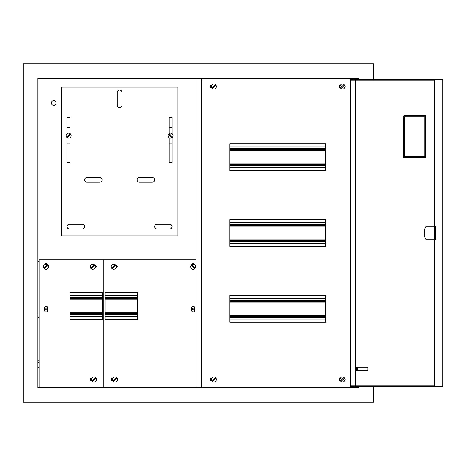 <?xml version="1.0" encoding="UTF-8"?>
<svg xmlns="http://www.w3.org/2000/svg" width="466" height="466" viewBox="0 0 466 466"><rect width="100%" height="100%" fill="white"/><g stroke="black" fill="none" stroke-linecap="round" stroke-linejoin="round"><path stroke-width="0.7" d="M39.057 367.703L37.892 367.703M39.057 366.002L37.892 366.002M39.057 360.9L37.892 360.9M39.057 362.6L37.892 362.6M169.187 127.492L172.105 127.492M169.187 143.831L172.105 143.831M69.987 127.492L67.069 127.492M69.987 143.831L67.069 143.831M56.095 102.986A2.336 2.336 0 0 1 53.759 105.316A2.336 2.336 0 0 1 51.429 102.986A2.336 2.336 0 0 1 53.759 100.65A2.336 2.336 0 0 1 56.095 102.986M194.106 309.01A0.99 0.99 0 0 1 193.116 310.001A0.99 0.99 0 0 1 192.126 309.01A0.99 0.99 0 0 1 193.116 308.014A0.99 0.99 0 0 1 194.106 309.01M47.049 309.01A0.99 0.99 0 0 1 46.058 310.001A0.99 0.99 0 0 1 45.068 309.01A0.99 0.99 0 0 1 46.058 308.014A0.99 0.99 0 0 1 47.049 309.01M358.849 79.523L358.849 78.358L37.892 78.358L37.892 387.642L358.849 387.642L358.849 386.477M201.755 387.642L201.755 78.358M373.435 386.477L373.435 402.234L23.3 402.234L23.3 63.766L373.435 63.766L373.435 79.523M195.918 387.642L195.918 78.358M39.057 314.113L37.892 314.113M37.892 261.595L39.057 261.595M88.831 387.642L88.831 387.06M141.355 387.06L141.355 387.642M202.162 387.642L202.162 387.06M225.503 387.06L225.503 387.642M330.837 387.642L330.837 387.06M354.177 386.477L354.177 387.642M354.177 78.358L354.177 79.523M330.837 78.94L330.837 78.358M225.503 78.358L225.503 78.94M202.162 78.94L202.162 78.358M37.892 317.614L39.057 317.614M137.68 295.648L104.996 295.648M102.666 295.648L69.987 295.648M137.68 298.531L104.996 298.531M102.666 298.531L69.987 298.531M137.68 313.356L104.996 313.356M102.666 313.356L69.987 313.356M137.68 316.245L104.996 316.245M102.666 316.245L69.987 316.245M172.105 226.581A2.336 2.336 0 0 0 169.775 224.245L156.937 224.245A2.336 2.336 0 0 0 154.601 226.581A2.336 2.336 0 0 0 156.937 228.917L169.775 228.917A2.336 2.336 0 0 0 172.105 226.581M84.573 226.581A2.336 2.336 0 0 0 82.237 224.245L69.399 224.245A2.336 2.336 0 0 0 67.069 226.581A2.336 2.336 0 0 0 69.399 228.917L82.237 228.917A2.336 2.336 0 0 0 84.573 226.581M154.601 179.893A2.336 2.336 0 0 0 152.266 177.563L139.427 177.563A2.336 2.336 0 0 0 137.091 179.893A2.336 2.336 0 0 0 139.427 182.229L152.266 182.229A2.336 2.336 0 0 0 154.601 179.893M102.083 179.893A2.336 2.336 0 0 0 99.747 177.563L86.909 177.563A2.336 2.336 0 0 0 84.573 179.893A2.336 2.336 0 0 0 86.909 182.229L99.747 182.229A2.336 2.336 0 0 0 102.083 179.893M61.232 87.113L61.232 235.918L177.942 235.918L177.942 87.113L61.232 87.113M172.105 133.707L172.105 117.455L169.187 117.455L169.187 133.538M169.187 137.785L169.187 162.389L172.105 162.389L172.105 137.621M69.987 133.538L69.987 117.455L67.069 117.455L67.069 133.707M67.069 137.621L67.069 162.389L69.987 162.389L69.987 137.785M121.923 92.361A2.336 2.336 0 0 0 119.587 90.025A2.336 2.336 0 0 0 117.251 92.361L117.251 105.2A2.336 2.336 0 0 0 119.587 107.535A2.336 2.336 0 0 0 121.923 105.2L121.923 92.361M46.058 306.238A1.456 1.456 0 0 0 44.602 307.694L44.602 310.612A1.456 1.456 0 0 0 46.058 312.074A1.456 1.456 0 0 0 47.52 310.612L47.52 307.694A1.456 1.456 0 0 0 46.058 306.238M47.427 264.595A1.456 1.456 0 0 0 44.689 264.595M195.918 259.842L103.831 259.842L103.831 387.06L103.831 259.842L39.057 259.842L39.057 387.06L195.918 387.06M94.889 268.008A1.456 1.456 0 0 0 96.246 266.505A1.456 1.456 0 0 0 94.784 265.096L94.68 265.096M44.94 268.952A1.456 1.456 0 0 0 47.177 268.952M91.895 378.013L91.866 378.013A1.456 1.456 0 0 0 90.41 379.475A1.456 1.456 0 0 0 91.866 380.932L91.895 380.932M69.987 292.526L69.987 319.367L102.666 319.367L102.666 292.526L69.987 292.526M193.116 306.238A1.456 1.456 0 0 0 191.654 307.694L191.654 310.612A1.456 1.456 0 0 0 193.116 312.074A1.456 1.456 0 0 0 194.572 310.612L194.572 307.694A1.456 1.456 0 0 0 193.116 306.238M194.485 264.595A1.456 1.456 0 0 0 191.747 264.595M115.894 268.008A1.456 1.456 0 0 0 117.251 266.505A1.456 1.456 0 0 0 115.795 265.096L115.684 265.096M191.998 268.952A1.456 1.456 0 0 0 194.235 268.952M113.046 378.013L112.877 378.013A1.456 1.456 0 0 0 111.415 379.475A1.456 1.456 0 0 0 112.877 380.932L113.046 380.932M104.996 292.526L104.996 319.367L137.68 319.367L137.68 292.526L104.996 292.526M426.64 226.29A6.71 2.295 -90 0 0 424.345 233A6.71 2.295 -90 0 0 426.64 239.71L435.722 239.71L435.722 226.29L426.64 226.29M356.74 368.967A1.165 0.402 -90 0 0 356.193 367.884A1.165 0.402 -90 0 0 355.937 368.967A1.165 0.402 -90 0 0 356.193 370.056A1.165 0.402 -90 0 0 356.74 368.967M356.193 367.884L356.671 367.336A1.753 0.6 90 0 1 356.886 367.22A1.753 0.6 90 0 1 357.486 368.967A1.753 0.6 90 0 1 356.886 370.72A1.753 0.6 90 0 1 356.671 370.598L356.193 370.056M356.886 370.72L367.307 370.72A1.753 0.6 -90 0 0 367.907 368.967A1.753 0.6 -90 0 0 367.307 367.22L356.886 367.22M434.277 239.71L434.277 386.477L350.397 386.477L350.397 79.523L434.277 79.523L434.277 226.29M434.277 385.895L350.595 385.895L350.595 80.105L434.277 80.105M403.83 115.999L403.83 115.702L425.784 115.702L425.784 157.724L403.83 157.724L403.83 157.426M355.529 385.895L355.529 80.105M434.475 226.29L434.475 79.523L442.7 79.523L442.7 386.477L434.475 386.477L434.475 239.71M404.377 157.724L404.377 157.426M404.377 115.999L404.377 115.702M434.627 239.71L434.627 226.29M425.114 115.999L403.405 115.999L403.405 157.426L425.138 157.368L425.114 115.999L425.784 115.999L404.5 115.999M404.5 157.426L425.114 157.426M403.684 116.873L403.684 156.553L424.841 156.553L424.841 116.873L403.684 116.873M424.841 116.873L404.779 116.873L404.779 156.553L424.841 156.553M70.418 133.888A2.511 2.511 0 0 0 66.865 133.888A2.511 2.511 0 0 0 66.865 137.441A2.511 2.511 0 0 0 70.418 137.441A2.511 2.511 0 0 0 70.418 133.888M67.046 137.26A2.254 2.254 0 0 1 66.784 136.94L69.923 133.806A2.254 2.254 0 0 1 70.5 134.383L67.36 137.522A2.254 2.254 0 0 1 67.046 137.26M95.716 377.699A2.511 2.511 0 0 0 92.163 377.699A2.511 2.511 0 0 0 92.163 381.252A2.511 2.511 0 0 0 95.716 381.252A2.511 2.511 0 0 0 95.716 377.699M92.344 381.072A2.254 2.254 0 0 1 92.082 380.751L95.221 377.617A2.254 2.254 0 0 1 95.798 378.194L92.658 381.334A2.254 2.254 0 0 1 92.344 381.072M116.873 377.699A2.511 2.511 0 0 0 113.314 377.699A2.511 2.511 0 0 0 113.314 381.252A2.511 2.511 0 0 0 116.873 381.252A2.511 2.511 0 0 0 116.873 377.699M113.5 381.072A2.254 2.254 0 0 1 113.238 380.751L116.372 377.617A2.254 2.254 0 0 1 116.954 378.194L113.815 381.334A2.254 2.254 0 0 1 113.5 381.072M47.835 264.921A2.511 2.511 0 0 0 44.282 264.921A2.511 2.511 0 0 0 44.282 268.48A2.511 2.511 0 0 0 47.835 268.48A2.511 2.511 0 0 0 47.835 264.921M44.462 268.294A2.254 2.254 0 0 1 44.2 267.979L47.34 264.845A2.254 2.254 0 0 1 47.916 265.422L44.777 268.556A2.254 2.254 0 0 1 44.462 268.294M94.522 264.921A2.511 2.511 0 0 0 90.969 264.921A2.511 2.511 0 0 0 90.969 268.48A2.511 2.511 0 0 0 94.522 268.48A2.511 2.511 0 0 0 94.522 264.921M91.15 268.294A2.254 2.254 0 0 1 90.887 267.979L94.021 264.845A2.254 2.254 0 0 1 94.604 265.422L91.464 268.556A2.254 2.254 0 0 1 91.15 268.294M115.527 264.921A2.511 2.511 0 0 0 111.974 264.921A2.511 2.511 0 0 0 111.974 268.48A2.511 2.511 0 0 0 115.527 268.48A2.511 2.511 0 0 0 115.527 264.921M112.155 268.294A2.254 2.254 0 0 1 111.892 267.979L115.032 264.845A2.254 2.254 0 0 1 115.609 265.422L112.469 268.556A2.254 2.254 0 0 1 112.155 268.294M191.34 264.921A2.511 2.511 0 0 0 191.34 268.48A2.511 2.511 0 0 0 194.893 268.48A2.511 2.511 0 0 0 194.893 264.921A2.511 2.511 0 0 0 191.34 264.921M194.712 268.294A2.254 2.254 0 0 1 194.398 268.556L191.258 265.422A2.254 2.254 0 0 1 191.835 264.845L194.974 267.979A2.254 2.254 0 0 1 194.712 268.294M325.583 298.56L229.878 298.56M325.583 301.45L229.878 301.45M325.583 316.274L229.878 316.274M325.583 319.163L229.878 319.163M325.583 222.701L229.878 222.701M325.583 225.591L229.878 225.591M325.583 240.409L229.878 240.409M325.583 243.299L229.878 243.299M344.887 380.285A1.456 1.456 0 0 0 344.887 378.66M344.887 87.34A1.456 1.456 0 0 0 344.887 85.715M340.436 378.048A1.456 1.456 0 0 0 340.436 380.897M211.785 378.013A1.456 1.456 0 0 0 210.329 379.475A1.456 1.456 0 0 0 211.785 380.932M340.436 85.103A1.456 1.456 0 0 0 340.436 87.952M211.785 85.068A1.456 1.456 0 0 0 210.329 86.525A1.456 1.456 0 0 0 211.785 87.987M325.583 322.286L325.583 295.438L229.878 295.438L229.878 322.286L325.583 322.286M353.595 79.523L353.595 78.94L201.871 78.94L201.871 387.06L353.595 387.06L353.595 386.477M229.878 170.562L325.583 170.562L325.583 143.714L229.878 143.714L229.878 170.562M229.878 246.421L325.583 246.421L325.583 219.579L229.878 219.579L229.878 246.421M215.607 377.699A2.511 2.511 0 0 0 212.053 377.699A2.511 2.511 0 0 0 212.053 381.252A2.511 2.511 0 0 0 215.607 381.252A2.511 2.511 0 0 0 215.607 377.699M212.234 381.072A2.254 2.254 0 0 1 211.972 380.751L215.111 377.617A2.254 2.254 0 0 1 215.688 378.194L212.554 381.334A2.254 2.254 0 0 1 212.234 381.072M344.287 377.699A2.511 2.511 0 0 0 340.728 377.699A2.511 2.511 0 0 0 340.728 381.252A2.511 2.511 0 0 0 344.287 381.252A2.511 2.511 0 0 0 344.287 377.699M340.914 381.072A2.254 2.254 0 0 1 340.646 380.751L343.786 377.617A2.254 2.254 0 0 1 344.362 378.194L341.228 381.334A2.254 2.254 0 0 1 340.914 381.072M215.607 84.748A2.511 2.511 0 0 0 212.053 84.748A2.511 2.511 0 0 0 212.053 88.301A2.511 2.511 0 0 0 215.607 88.301A2.511 2.511 0 0 0 215.607 84.748M212.234 88.121A2.254 2.254 0 0 1 211.972 87.806L215.111 84.666A2.254 2.254 0 0 1 215.688 85.249L212.554 88.383A2.254 2.254 0 0 1 212.234 88.121M344.287 84.748A2.511 2.511 0 0 0 340.728 84.748A2.511 2.511 0 0 0 340.728 88.301A2.511 2.511 0 0 0 344.287 88.301A2.511 2.511 0 0 0 344.287 84.748M340.914 88.121A2.254 2.254 0 0 1 340.646 87.806L343.786 84.666A2.254 2.254 0 0 1 344.362 85.249L341.228 88.383A2.254 2.254 0 0 1 340.914 88.121M325.583 146.837L229.878 146.837M325.583 149.726L229.878 149.726M325.583 164.55L229.878 164.55M325.583 167.44L229.878 167.44M168.756 133.888A2.511 2.511 0 0 0 168.756 137.441A2.511 2.511 0 0 0 172.309 137.441A2.511 2.511 0 0 0 172.309 133.888A2.511 2.511 0 0 0 168.756 133.888M172.129 137.26A2.254 2.254 0 0 1 171.814 137.522L168.675 134.383A2.254 2.254 0 0 1 169.251 133.806L172.391 136.94A2.254 2.254 0 0 1 172.129 137.26M137.68 297.483L104.996 297.483M102.666 297.483L69.987 297.483M137.68 299.12L104.996 299.12M102.666 299.12L69.987 299.12M137.68 312.773L104.996 312.773M102.666 312.773L69.987 312.773M137.68 314.404L104.996 314.404M102.666 314.404L69.987 314.404M425.138 157.368L425.784 157.368M425.138 116.057L425.784 116.057M325.583 300.401L229.878 300.401M325.583 302.038L229.878 302.038M325.583 315.692L229.878 315.692M325.583 317.323L229.878 317.323M325.583 224.536L229.878 224.536M325.583 226.173L229.878 226.173M325.583 239.827L229.878 239.827M325.583 241.464L229.878 241.464M325.583 148.677L229.878 148.677M325.583 150.308L229.878 150.308M325.583 163.962L229.878 163.962M325.583 165.599L229.878 165.599M329.666 387.06L329.666 387.642M232.796 387.06L232.796 387.642M71.735 387.06L71.735 387.642M158.102 387.06L158.102 387.642M154.601 387.06L154.601 387.642M68.234 387.06L68.234 387.642M229.295 387.06L229.295 387.642M326.165 387.06L326.165 387.642"/></g></svg>
